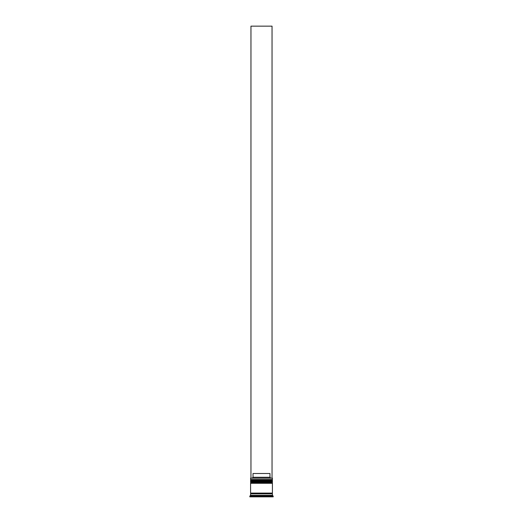 <?xml version="1.0" encoding="UTF-8"?>
<svg xmlns="http://www.w3.org/2000/svg" width="523" height="523" viewBox="0 0 523 523"><rect width="100%" height="100%" fill="white"/><g stroke="black" fill="none" stroke-linecap="round" stroke-linejoin="round"><path stroke-width="0.78" d="M272.418 480.434L250.582 480.434A0.451 0.451 0 0 1 251.033 479.983L250.582 479.526L272.418 479.526L271.967 479.983L251.033 479.983L271.967 479.983A0.451 0.451 0 0 1 272.418 480.434L272.418 480.585A0.451 0.451 0 0 1 271.967 481.036M251.033 481.036A0.451 0.451 0 0 1 250.582 480.585L272.418 480.585M272.418 482.69L250.582 482.69A0.451 0.451 0 0 1 251.033 482.239L250.582 481.788L272.418 481.788L271.967 482.239L251.033 482.239L271.967 482.239A0.451 0.451 0 0 1 272.418 482.69L272.418 482.84A0.451 0.451 0 0 1 271.967 483.291M251.033 483.291A0.451 0.451 0 0 1 250.582 482.84L272.418 482.84M250.654 493.836A0.379 0.379 0 0 0 251.033 493.464A0.379 0.379 0 0 0 250.654 493.084M272.346 493.836A0.379 0.379 0 0 1 271.967 493.464A0.379 0.379 0 0 1 272.346 493.084M250.582 478.172L272.418 478.172L250.582 478.172L250.582 479.526M250.582 495.346L250.582 493.836L272.418 493.836L272.418 495.346L250.582 495.346L249.824 496.098L249.824 496.85L273.176 496.85L273.176 496.098L249.824 496.098M272.418 495.346L273.176 496.098M272.418 478.172L272.418 479.526M272.418 481.788L272.418 481.036L250.582 481.036L250.582 481.788M272.418 483.291L250.582 483.291L250.582 493.084L272.418 493.084L272.418 483.291M252.269 478.022L253.021 477.27L253.021 473.505L269.979 473.505L269.979 477.27L270.731 478.022M269.979 477.27L253.021 477.27M272.045 478.022L272.045 26.15L250.955 26.15L250.955 478.022"/></g></svg>
